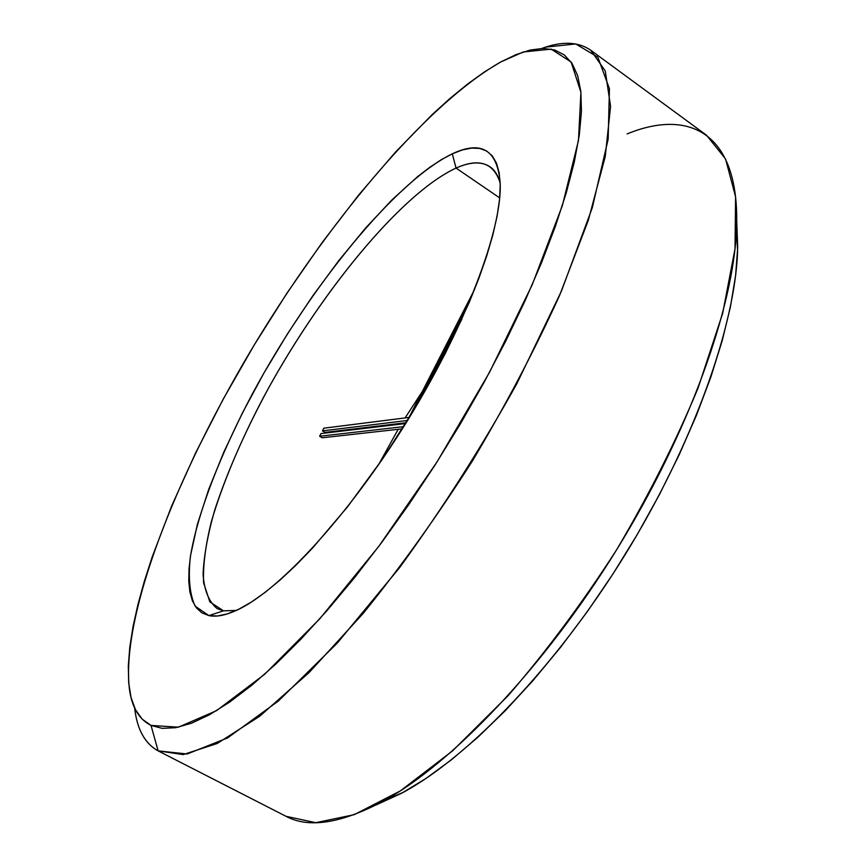<?xml version="1.0" encoding="UTF-8"?>
<svg xmlns="http://www.w3.org/2000/svg" width="866" height="866" viewBox="0 0 866 866"><rect width="100%" height="100%" fill="white"/><g stroke="black" fill="none" stroke-linecap="round" stroke-linejoin="round"><path stroke-width="1.3" d="M378.388 465.031L398.187 429.298L378.388 465.031M401.337 424.048L401.835 423.225L401.337 424.048M405.093 417.932L422.262 391.573L405.093 417.932M456.057 168.08C400.449 193.832 318.396 295.165 263.6 397.18C240.185 441.66 222.8 483.012 211.466 521.235C205.513 545.158 202.882 565.671 203.586 582.786L209.853 601.902L223.504 610.833L208.901 615.607L195.131 606.135C189.73 594.379 188.117 578.109 190.282 557.336C197.491 512.845 220.657 453.567 252.84 393.023C309.887 287.241 394.615 181.784 452.301 153.812L456.057 168.08L499.693 197.903L456.057 168.08C470.249 161.747 481.528 161.292 489.918 166.705C494.67 169.953 498.091 175.376 500.169 182.953C493.707 162.732 478.995 157.774 456.057 168.08L452.301 153.812L441.4 159.636L429.817 167.268L417.672 176.577L392.136 199.71L365.614 228.018L338.877 260.482L312.594 296.118L287.382 334.005L263.827 373.214L242.491 412.822L223.926 451.879L208.717 489.377L197.416 524.244L190.585 555.29L189.015 569.005L188.766 581.281L189.881 591.976L192.425 600.917L196.43 607.932L201.919 612.879L208.901 615.607L217.366 615.997L227.303 613.918L238.648 609.307L251.324 602.108L265.223 592.301L280.227 579.906L296.161 565.011L312.843 547.734L347.58 506.772L382.555 458.98L415.734 406.977L445.167 353.772L469.22 302.45L478.844 278.397L486.735 255.816L492.83 234.989L497.095 216.132L499.541 199.407L500.223 184.967L499.184 172.875L496.499 163.187L492.289 155.902L486.649 150.998L479.71 148.422L471.591 148.097L462.412 149.926L452.301 153.812C481.377 140.14 497.333 149.807 500.169 182.813C502.432 228.288 466.254 325.464 407.323 420.854C348.446 516.277 277.78 592.16 236.104 610.519C225.182 615.423 216.11 617.122 208.901 615.607L223.504 610.833L217.117 608.571C208.868 601.783 204.181 590.309 203.077 574.158C203.889 555.864 207.721 534.647 214.595 510.507C227.076 472.262 245.002 431.56 268.373 388.39C323.007 289.385 402.116 193.021 456.057 168.08M627.125 133.916C689.596 108.185 740.257 132.909 736.533 228.83C733.762 306.932 689.271 432.102 616.495 549.997C543.696 667.881 451.738 763.736 383.151 801.212C341.042 823.49 308.653 828.524 285.996 816.302L315.776 822.689L354.194 814.679L400.341 790.907L452.528 750.919L508.169 695.604C546.035 651.806 582.147 603.266 616.495 549.997C648.731 495.417 675.935 441.389 698.126 387.903L722.655 313.384L735.018 248.813L735.602 196.896L725.556 158.965L706.515 135.215L590.731 50.217L605.258 70.947L610.584 106.377L605.247 156.551L588.317 220.321L559.696 295.154C535.08 349.377 505.971 404.671 472.381 461.026C437.059 516.309 400.666 567.1 363.211 613.399L309.14 672.514L259.713 716.225L217.247 743.472L183.191 754.589L158.153 750.887L187.143 754.005L227.628 737.908L278.484 700.93L337.188 643.211L399.832 567.338C442.071 509.186 481.074 447.971 516.84 383.703L561.482 290.998L592.322 207.645L608.159 139.145L609.437 88.678L597.854 57.188L575.749 43.95L545.602 47.143M376.266 804.882L403.772 792.065C469.599 756.159 556.448 665.889 624.841 555.149C693.211 444.388 734.996 326.298 737.594 251.367L736.728 221.025L737.713 247.611L735.591 275.637L730.449 306.78L722.201 340.695L710.878 376.97L696.535 415.085L679.323 454.466L659.481 494.475L637.3 534.441L613.139 573.671L587.419 611.493L560.583 647.281L533.099 680.449L505.441 710.51L478.064 737.074L451.392 759.828L425.801 778.588L401.618 793.234L376.266 804.882M135.183 711.917C138.019 731.045 145.672 744.035 158.142 750.887L151.02 725.416C139.274 719.516 132.108 707.674 129.51 689.866C120.461 616.56 175.668 477.253 250.361 351.423C325.54 225.506 424.037 105.825 500.71 61.984L516.039 54.623L530.263 50.033L543.209 48.409L554.63 49.979L564.34 54.937L572.08 63.434L577.654 75.623L580.848 91.59L581.454 111.346L579.322 134.869L574.299 162.029L566.332 192.609L555.398 226.297L541.531 262.679L524.85 301.26L505.571 341.442L483.964 382.588L460.344 423.972L435.133 464.89L408.752 504.618L381.69 542.484L354.4 577.86L327.359 610.205L301 639.086L275.724 664.157L251.876 685.179L229.75 702.045L209.583 714.699L191.527 723.207L175.722 727.7L162.213 728.36L151.02 725.416L142.143 719.116L135.507 709.741L131.058 697.585L128.688 682.917L128.309 666.019L129.792 647.162L133.039 626.594L137.932 604.565L144.341 581.292L152.178 556.979L171.663 505.982L195.597 452.961L223.266 399.064L253.987 345.361L287.176 292.827L322.239 242.426L358.535 195.186L395.394 152.2L432.037 114.702L449.984 98.453L467.521 84.11L484.484 71.889L500.71 61.984L523.345 51.96L551.177 49.124L571.127 62.027L580.924 92.272L578.477 140.454L562.37 205.567L532.298 284.568L489.528 372.315L436.94 462.054L378.734 546.446L319.716 618.865L264.433 674.452L216.532 710.661L178.374 727.191L151.02 725.416L158.142 750.887L285.996 816.302L158.142 750.887C144.828 743.493 136.99 729.183 134.631 707.933M541.791 48.442C561.85 41.027 578.163 41.622 590.731 50.217M319.63 436.248L322.174 437.785L319.63 436.248L321.015 433.563L319.63 436.248L403.729 426.624L319.63 436.248M322.433 430.878L324.977 432.415L322.433 430.878L323.852 428.183L322.433 430.878L407.475 420.465L322.433 430.878M236.234 610.454L223.504 610.833L236.234 610.454M402.333 428.843L322.174 437.785L402.333 428.843M406.176 422.705L324.977 432.415L406.176 422.705M425.931 389.429L461.979 318.969L425.931 389.429M321.015 433.563L405.656 423.539L321.015 433.563M407.074 421.255L407.475 420.465L407.074 421.255M323.852 428.183L409.033 417.434L474.633 289.309L409.033 417.434L323.852 428.183M469.534 301.714L415.258 407.767L469.534 301.714M736.533 228.83L737.594 251.367M383.151 801.212L403.772 792.065"/></g></svg>
